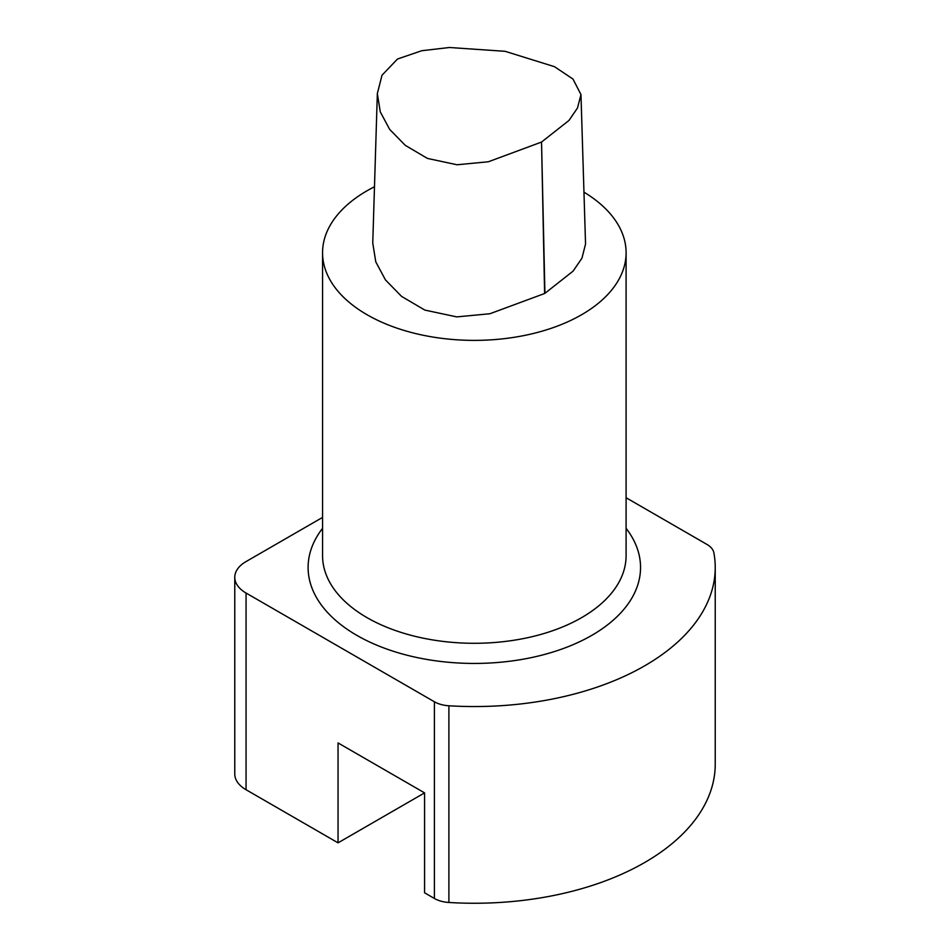 <?xml version="1.0" encoding="UTF-8"?>
<svg xmlns="http://www.w3.org/2000/svg" width="950" height="950" viewBox="0 0 950 950"><rect width="100%" height="100%" fill="white"/><g stroke="black" fill="none" stroke-linecap="round" stroke-linejoin="round"><path stroke-width="1.43" d="M580.972 94.584L585.544 244.031L581.958 258.174L573.064 271.142L544.92 293.336A4.572 2.648 180 0 1 544.611 293.514L489.879 313.749L456.784 316.896L424.828 310.08L401.577 296.4L385.451 279.894L375.772 261.844L372.756 243.01L377.34 93.563L380.261 111.839L389.654 129.378L405.282 145.35L427.476 158.436L457.033 164.766L488.383 161.761L541.536 142.061L568.979 120.448L577.517 107.956L580.972 94.584L572.981 79.064L554.503 66.69L505.115 51.312L449.374 47.5L421.705 50.73L397.468 59.042L382.019 75.216L377.34 93.563M424.579 792.882L338.046 842.84L338.046 742.924L424.579 792.882L424.579 892.798L434.411 898.474L434.411 701.777A24.094 13.906 0 0 0 448.899 705.779A240.896 139.08 180 0 0 715.231 567.471L715.231 764.168A240.896 139.08 180 0 1 448.899 902.476A24.094 13.906 180 0 1 434.411 898.474M338.046 842.84L246.062 789.735A38.546 22.254 180 0 1 234.769 774.001L234.769 577.303A38.546 22.254 0 0 0 246.062 593.038L434.411 701.777M715.231 567.471A240.896 139.08 180 0 0 713.877 552.793A24.094 13.906 0 0 0 706.954 544.421L626.097 497.741M322.561 517.406L246.062 561.569A38.546 22.254 0 0 0 234.769 577.303M626.097 528.331A166.226 95.974 180 0 1 568.563 646.523A166.226 95.974 180 0 1 356.784 635.324A166.226 95.974 180 0 1 322.561 528.331M583.965 192.161A151.762 87.626 180 0 1 626.097 252.759A151.762 87.626 180 0 1 532.404 333.711A151.762 87.626 180 0 1 367.009 314.711A151.762 87.626 180 0 1 322.561 252.759A151.762 87.626 180 0 1 374.478 186.758M626.097 252.759L626.097 555.667A151.762 87.626 180 0 1 532.404 636.619A151.762 87.626 180 0 1 367.009 617.631A151.762 87.626 180 0 1 322.561 555.667L322.561 252.759M544.92 293.336L541.536 142.061L544.611 293.514M246.062 593.038L246.062 789.735M448.899 902.476L448.899 705.779"/></g></svg>
